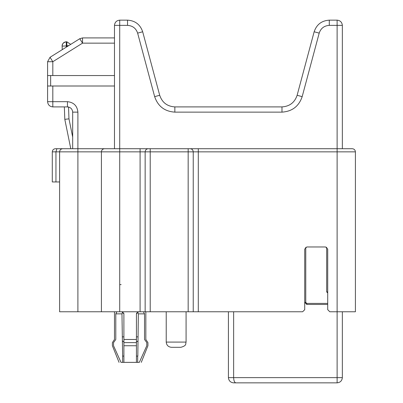 <?xml version="1.0" encoding="UTF-8"?>
<svg xmlns="http://www.w3.org/2000/svg" width="403" height="403" viewBox="0 0 403 403"><rect width="100%" height="100%" fill="white"/><g stroke="black" fill="none" stroke-linecap="round" stroke-linejoin="round"><path stroke-width="0.6" d="M59.609 148.717L66.923 148.717L59.609 148.717M52.813 106.906C49.66 106.573 47.922 104.83 47.589 101.677L52.813 101.677L52.813 106.906L67.447 106.906C70.601 107.238 72.344 108.981 72.676 112.13L77.9 112.13L77.9 151.85L101.42 151.85C101.616 149.961 102.664 148.914 104.553 148.717L55.428 148.717C53.534 148.914 52.491 149.961 52.289 151.85L52.289 181.954L59.609 181.954M59.609 183.985L59.609 187.828M68.848 45.539L66.299 45.962L66.843 45.962L66.984 46.703M62.117 46.078L62.117 46.118C62.294 43.499 63.684 42.053 66.299 41.781L66.299 45.962L62.117 46.118L62.248 49.66M72.676 137.05L68.968 118.845L64.802 119.338L70.782 148.717M68.53 106.906L68.968 118.845L64.802 119.338L64.349 106.906M119.711 20.15L119.711 25.374L127.539 25.374C132.627 25.711 135.992 28.291 137.635 33.122L154.651 96.639C157.936 106.301 164.666 111.465 174.847 112.13L281.984 112.13C292.165 111.465 298.895 106.301 302.174 96.639L319.196 33.122C320.833 28.291 324.198 25.711 329.291 25.374L337.12 25.374L337.12 20.15L329.291 20.15C321.654 20.649 316.607 24.523 314.149 31.772L297.127 95.284C294.669 102.533 289.621 106.407 281.984 106.906L174.847 106.906C167.21 106.407 162.162 102.533 159.704 95.284L142.682 31.772C140.224 24.523 135.176 20.649 127.539 20.15L119.711 20.15C116.558 20.482 114.815 22.225 114.482 25.374L114.482 148.717M72.676 112.13L72.676 148.717M66.843 45.871L66.843 41.781L70.711 44.37M140.093 311.771L101.42 311.771L101.42 151.85L140.093 151.85L140.093 311.771L150.213 311.771L150.213 148.717L104.553 148.717M101.42 311.771L77.9 311.771L77.9 151.85L59.609 151.85L59.609 311.771L77.9 311.771M145.151 311.771L145.151 151.85L337.12 151.85L337.12 311.771L355.411 311.771L355.411 151.85C355.214 149.961 354.166 148.914 352.277 148.717L140.093 148.717L140.093 151.85L145.151 151.85C145.347 149.961 146.36 148.914 148.188 148.717M233.639 382.85C230.491 382.518 228.748 380.775 228.415 377.626C228.748 380.775 230.491 382.518 233.639 382.85L337.12 382.85C340.273 382.518 342.016 380.775 342.349 377.626L337.12 377.626L337.12 311.771L329.805 311.771L327.715 309.685L329.805 311.771M302.628 311.771L304.718 309.685L302.628 311.771L198.296 311.771L198.296 148.717L188.171 148.717L188.171 311.771L198.296 311.771M188.171 311.771L150.213 311.771M62.742 148.717C60.853 148.914 59.805 149.961 59.609 151.85L55.952 151.85L56.888 148.717M304.718 309.685L304.718 249.059L306.809 246.968L325.624 246.968L327.715 249.059L327.715 309.685M116.9 311.771L115.792 313.861L121.968 313.861L122.855 312.058M121.802 311.771L123.892 313.861L123.635 312.859M122.633 362.362L122.633 356.091L123.892 356.091L123.892 345.744L123.892 362.362L120.991 362.362L113.535 345.744L113.535 342.61L115.792 339.472L115.792 313.861M121.968 313.861L122.633 356.091M138.526 311.771L136.436 313.861L136.693 312.859M138.355 313.861L144.531 313.861L144.531 339.472L146.788 342.61L146.788 345.744L139.332 362.362L136.436 362.362L136.436 356.091L137.826 356.091L138.355 313.861L137.473 312.058M144.531 313.861L143.423 311.771M123.892 313.861L123.892 362.362L136.436 362.362L136.436 313.861M123.892 345.744L136.436 345.744L136.436 356.091M137.69 362.362L137.69 356.091M115.792 339.472C114.059 339.472 114.059 339.472 115.792 339.472M144.531 339.472C146.264 339.472 146.264 339.472 144.531 339.472M123.892 339.472L136.436 339.472M113.535 342.61C112.019 342.61 112.019 342.61 113.535 342.61M146.788 342.61C148.304 342.61 148.304 342.61 146.788 342.61M136.436 342.61L123.892 342.61M113.535 345.744C112.019 345.744 112.019 345.744 113.535 345.744M146.788 345.744C148.304 345.744 148.304 345.744 146.788 345.744M120.991 362.362C118.437 362.362 118.437 362.362 120.991 362.362M139.332 362.362C141.886 362.362 141.886 362.362 139.332 362.362M121.112 284.599L120.23 284.599M327.715 303.414L306.809 303.414L305.761 302.366L305.761 247.251M238.798 382.85L235.805 382.85C234.501 382.518 233.78 380.775 233.639 377.626L337.12 377.626L337.12 382.85L329.281 382.85M337.12 20.15C340.273 20.482 342.016 22.225 342.349 25.374L337.12 25.374L337.12 151.85L355.411 151.85M114.482 25.374L119.711 25.374L119.711 311.771M342.349 377.626L342.349 311.771M342.349 148.717L342.349 25.374M228.415 311.771L228.415 377.626L233.639 377.626L233.639 311.771M305.761 302.366L304.718 302.366L306.809 304.456L327.715 304.456M50.647 86L50.647 75.547L47.589 75.547L47.589 86L114.482 86M50.647 75.547L114.482 75.547M114.482 37.917L82.534 37.917L82.534 43.146L79.764 38.713L50.043 57.286L47.589 61.719L47.589 75.547M50.043 57.286L52.813 61.719L47.589 61.719M82.534 37.917L79.764 38.713M47.589 86L47.589 101.677M186.08 311.771L186.08 342.087C185.345 343.704 187.199 345.547 180.856 347.31L171.451 347.31C168.298 346.978 166.555 345.235 166.222 342.087L166.222 311.771M62.631 43.947L62.122 45.761M66.843 41.781L66.299 41.781C63.362 42.522 61.971 43.962 62.117 46.118L62.117 45.836M123.892 341.845L122.305 341.029L123.892 341.845M326.667 247.251L326.667 291.913L327.715 292.961M66.339 47.106L66.299 45.962M193.233 311.771L193.233 151.85C193.042 149.961 192.03 148.914 190.196 148.717M52.289 151.85L55.952 151.85L55.952 181.954M127.539 25.374L127.539 20.15M137.635 33.122L142.682 31.772M154.651 96.639L159.704 95.284M174.847 112.13L174.847 106.906M281.984 112.13L281.984 106.906M302.174 96.639L297.127 95.284M319.196 33.122L314.149 31.772M329.291 25.374L329.291 20.15M52.813 75.547L52.813 61.719L82.534 43.146L114.482 43.146M77.9 112.13C77.235 105.828 73.749 102.342 67.447 101.677L52.813 101.677L52.813 86M67.447 101.677L67.447 106.906M186.08 342.087L166.222 342.087M138.068 336.858L136.436 336.858M123.892 336.858L122.255 336.858M306.809 303.414L306.809 304.456M326.667 291.913L327.715 291.913M114.482 311.771L114.482 339.472L112.392 342.61L112.392 345.744L119.051 362.362M141.272 362.362L147.931 345.744L147.931 342.61L145.841 339.472L145.841 311.771M136.783 341.724L137.836 341.16"/></g></svg>
